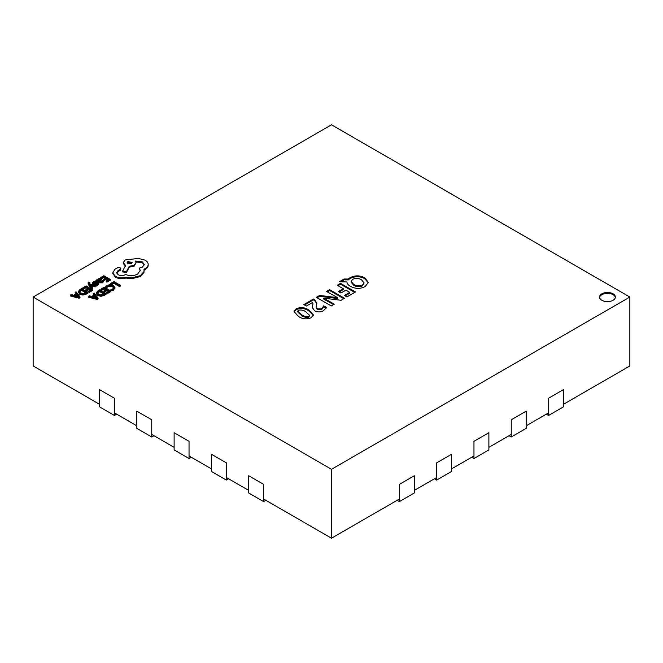 <?xml version="1.0" encoding="UTF-8"?>
<svg xmlns="http://www.w3.org/2000/svg" width="663" height="663" viewBox="0 0 663 663"><rect width="100%" height="100%" fill="white"/><g stroke="black" fill="none" stroke-linecap="round" stroke-linejoin="round"><path stroke-width="0.99" d="M114.45 415.469L99.533 406.858L99.533 389.637L114.45 398.248L114.45 415.469L116.688 414.184M151.744 437.008L136.827 428.389L136.827 411.168L151.744 419.778L151.744 437.008L153.982 435.715M189.038 458.539L174.12 449.92L174.12 432.699L189.038 441.309L189.038 458.539L191.275 457.246M226.332 480.07L211.414 471.451L211.414 454.23L226.332 462.84L226.332 480.07L228.569 478.777M263.625 501.601L248.708 492.982L248.708 475.761L263.625 484.371L263.625 501.601L265.863 500.308M548.55 415.469L548.55 398.248L563.467 389.637L563.467 406.858L548.55 415.469L546.312 414.184M511.256 437.008L511.256 419.778L526.173 411.168L526.173 428.389L511.256 437.008L509.018 435.715M473.962 458.539L473.962 441.309L488.88 432.699L488.88 449.92L473.962 458.539L471.725 457.246M436.668 480.07L436.668 462.84L451.586 454.23L451.586 471.451L436.668 480.07L434.431 478.777M399.375 501.601L399.375 484.371L414.292 475.761L414.292 492.982L399.375 501.601L397.137 500.308M613.068 293.817A7.915 4.566 0 0 0 604.449 292.831A7.915 4.566 0 0 0 599.559 297.049A7.915 4.566 0 0 0 601.88 300.281A7.915 4.566 0 0 0 610.499 301.267A7.915 4.566 0 0 0 615.388 297.049A7.915 4.566 0 0 0 613.068 293.817M615.347 297.48A7.915 4.566 0 0 0 613.068 294.679A7.915 4.566 0 0 0 604.797 293.61A7.915 4.566 0 0 0 599.601 297.48M70.311 295.093L70.311 295.955L79.104 298.234L79.983 297.728L79.983 296.867L76.038 291.786L75.134 292.308L76.262 293.668L73.61 295.201L71.214 294.571L70.311 295.093L79.104 297.372L79.983 296.867M75.134 292.308L75.781 293.949M82.784 287.891L83.513 288.314L86.115 286.806L88.262 288.04L85.983 289.358L86.712 289.781L88.991 288.463L91.03 289.64L88.569 291.065L89.298 291.488L92.58 289.59L86.215 285.91L82.784 287.891L82.784 288.753L83.513 289.167L86.115 287.667L87.516 288.471M88.569 291.065L88.569 291.927L89.298 292.35L92.58 290.452L92.58 289.59M85.983 289.358L85.983 290.22L86.712 290.643L88.991 289.325L90.284 290.071M89.994 284.601L95.099 286.035L95.994 285.521L89.662 283.93L89.19 283.25L89.911 282.198L88.618 282.048L88.046 282.877L88.452 284.692L91.627 288.902L92.447 288.43L92.447 287.568L90.019 284.618M89.19 284.112L89.911 282.198M90.972 285.745L95.099 286.897L95.994 286.383L95.994 285.521M93.831 283.714L94.163 282.811L95.911 282.305L95.911 281.452L95.091 280.971L92.621 282.504L92.588 283.557L94.113 284.51L97.494 284.178M92.621 282.504L94.113 283.648L97.494 283.316L97.237 284.17L95.754 284.651L96.525 285.098L98.704 283.656L97.809 285.455L95.994 285.654M96.011 280.258L96.011 281.12L98.936 282.811L102.309 282.852L103.453 281.709L103.453 280.847L102.674 280.399L101.737 281.576L99.699 281.468L101.514 279.637L99.525 278.518L98.116 278.916L97.536 280.192L96.806 279.794L96.011 280.258L98.936 281.949L102.309 281.99L103.453 280.847M100.436 281.767L101.514 279.637M104.224 295.4L106.039 294.355L106.039 293.494L99.665 289.814L97.917 290.825L96.334 292.773L96.334 293.726L97.751 295.557L100.967 296.311L104.224 295.4L104.224 294.546L106.039 293.494M314.635 310.839L312.331 307.557L312.961 303.695L312.406 302.552L306.347 306.057L303.803 304.582L313.442 299.013L314.544 299.651L316.856 303.09L316.21 306.845L317.461 308.9L321.621 308.792L323.735 305.8L326.527 307.408L323.569 310.607C320.652 312.24 317.676 312.314 314.635 310.839M334.359 304.16L331.268 305.95L316.35 297.339L319.616 295.458L337.566 297.637L326.536 291.455L329.635 289.673L344.553 298.284L341.08 300.289L323.627 298.159L334.359 304.16M355.467 291.977L346.915 296.916L344.37 295.449L349.724 292.35L345.904 290.145L340.915 293.029L338.362 291.563L343.277 288.72L337.276 285.256L340.55 283.366L355.467 291.977M348.183 279.057L350.072 277.656C354.995 275.236 359.885 275.286 364.733 277.797L368.346 282.43L365.106 286.623C360.166 289.01 355.293 288.927 350.487 286.375C348.29 285.165 347.097 283.698 346.906 281.966L339.456 281.684L344.122 278.99L348.183 279.057L348.183 279.919L350.072 278.518L350.072 277.656M33.15 297.049L331.5 469.296L629.85 297.049L331.5 124.801L33.15 297.049L33.15 365.951L99.533 404.273M298.449 316.408L294.007 311.552L296.154 308.784C300.72 306.944 304.947 307.359 308.834 310.011L313.367 314.925L311.146 317.776C306.546 319.549 302.311 319.094 298.449 316.408M111.483 284.692L113.87 283.316L119.514 286.573L120.334 286.101L120.334 285.239L113.961 281.56L110.605 283.499L111.334 284.659M110.605 283.499L111.052 284.618M105.84 286.557L106.627 287.013L107.845 285.819L110.149 285.256L112.594 285.944L113.837 287.435L112.809 288.853L110.928 289.499L111.79 289.996L113.564 289.275L114.964 287.377L113.406 285.421L110.29 284.56L107.232 285.322L105.84 286.557L105.84 287.419L106.627 287.875L107.845 286.681L110.149 286.118L112.594 286.806L113.837 288.297M110.928 289.499L110.928 290.361L111.79 290.858L113.564 290.137L114.964 287.377M100.875 289.118L101.596 289.54L104.199 288.032L106.345 289.275L104.066 290.585L104.795 291.007L107.074 289.698L109.113 290.875L106.652 292.292L107.389 292.714L110.671 290.817L104.298 287.145L100.875 289.118L100.875 289.98L101.596 290.402L104.199 288.894L105.599 289.706M106.652 292.292L106.652 293.154L107.389 293.576L110.671 291.679L110.671 290.817M104.066 290.585L104.066 291.447L104.795 291.869L107.074 290.551L108.367 291.306M88.394 296.32L88.394 297.181L97.196 299.461L98.074 298.955L98.074 298.093L94.129 293.013L93.218 293.535L94.345 294.894L91.693 296.427L89.306 295.797L88.394 296.32L97.196 298.599L98.074 298.093M93.218 293.535L93.864 295.176M100.428 277.706L101.157 278.12L103.76 276.62L105.906 277.855L103.627 279.173L104.356 279.595L106.635 278.278L108.674 279.454L106.213 280.872L106.95 281.303L110.224 279.405L103.859 275.725L100.428 277.706L100.428 278.568L101.157 278.982L103.76 277.482L105.16 278.286M106.213 280.872L106.213 281.734L106.95 282.156L110.224 280.267L110.224 279.405M103.627 279.173L103.627 280.035L104.356 280.457L106.635 279.14L107.928 279.885M86.132 294.173L87.955 293.129L87.955 292.267L81.582 288.587L79.833 289.598L78.242 291.629L79.659 294.331L82.883 295.076L86.132 294.173L86.132 293.311L87.955 292.267M112.768 273.338L115.395 277.225C118.553 278.783 122.025 279.065 125.813 278.062L131.838 278.717L140.357 276.521L144.02 272.36L144.02 269.195L145.156 268.648C147.145 267.471 148.156 266.054 148.189 264.388C148.156 262.755 147.145 261.355 145.156 260.169L138.318 258.421L125.133 259.962L123.268 262.581L125.589 265.457L122.597 271.051L126.401 271.631L129.302 266.294L134.241 265.217L136.097 262.598L135.509 261.04L142.396 261.877L144.261 264.487L142.396 267.106L139.313 268.101L140.258 270.429L137.589 274.109C133.727 275.999 129.724 276.123 125.589 274.507L125.224 274.714C122.87 275.841 120.517 275.841 118.155 274.714L116.671 272.659L117.89 270.794L120.815 268.672L120.243 267.86L117.525 267.811L114.848 269.352L112.768 272.907L115.395 276.363C118.553 277.921 122.025 278.203 125.813 277.2L131.838 277.855L140.357 275.659L144.02 271.499L144.178 270.421M116.729 273.09L117.89 271.656L120.243 270.347L120.815 268.672M139.313 268.101L140.224 270.86M135.509 261.902L142.396 262.73L144.219 264.918M122.597 271.051L122.597 271.913L126.401 272.493L129.302 267.156L134.241 266.078L136.097 262.598M123.268 262.581L123.268 263.443L125.589 266.319M144.02 270.056L145.156 269.51C147.145 268.333 148.156 266.916 148.189 265.241L148.189 264.388M114.45 412.892L136.827 425.812M151.744 434.422L174.12 447.343M189.038 455.953L211.414 468.874M226.332 477.484L248.708 490.405M263.625 499.015L331.5 538.199L399.375 499.015M414.292 490.405L436.668 477.484M451.586 468.874L473.962 455.953M488.88 447.343L511.256 434.422M526.173 425.812L548.55 412.892M563.467 404.273L629.85 365.951L629.85 297.049M331.5 469.296L331.5 538.199M350.072 278.518C354.995 276.098 359.885 276.148 364.733 278.659L364.733 277.797M364.733 278.659L368.313 282.852M340.956 281.684L344.122 279.852L344.122 278.99M344.122 279.852L348.183 279.919M351.108 281.361L351.108 282.223L353.628 285.198C356.396 286.938 359.346 287.154 362.479 285.852L364.086 282.886L361.559 279.827C358.766 278.153 355.832 277.971 352.741 279.272L351.108 281.361L353.628 284.344C356.396 286.076 359.346 286.292 362.479 284.991L364.086 282.886M362.479 285.852L362.479 284.991M353.628 285.198L353.628 284.344M345.116 295.88L349.724 293.212L349.724 292.35M339.108 291.993L343.277 289.582L343.277 288.72M338.022 285.687L340.55 284.228L340.55 283.366M340.55 284.228L354.722 292.408M317.096 297.77L319.616 296.311L319.616 295.458M319.616 296.311L337.517 298.524L337.517 297.662M337.517 298.524L337.566 297.637M327.282 291.886L329.635 290.527L329.635 289.673M329.635 290.527L343.807 298.715M333.613 304.59L323.627 299.021L323.627 298.159M312.356 307.939L312.961 303.695M304.549 305.013L313.442 299.875L313.442 299.013M313.442 299.875L314.544 300.513L314.544 299.651M314.544 300.513L316.823 303.563M316.21 306.845L316.21 307.707L317.461 309.762L317.461 308.9M317.461 309.762L321.621 309.654L321.621 308.792M321.621 309.654L323.735 306.662L323.735 305.8M323.735 306.662L326.229 308.104M294.049 311.991L296.154 309.646L296.154 308.784M296.154 309.646C300.72 307.806 304.947 308.22 308.834 310.872L308.834 310.011M308.834 310.872L313.326 315.348M297.737 311.146L297.737 312.008L301.425 315.414C303.513 317.055 306.008 317.652 308.908 317.204L309.613 315.348L305.817 311.842C303.729 310.218 301.259 309.679 298.416 310.218L297.737 311.146L301.425 314.56C303.513 316.193 306.008 316.79 308.908 316.342L309.613 315.348M308.908 317.204L308.908 316.342M301.425 315.414L301.425 314.56M111.334 283.921L113.87 282.455L113.87 283.316M113.87 282.455L119.514 285.712L119.514 286.573M119.514 285.712L120.334 285.239M106.627 287.013L106.627 287.875M111.79 289.996L111.79 290.858M101.596 289.54L101.596 290.402M104.199 288.032L104.199 288.894M104.795 291.007L104.795 291.869M107.074 289.698L107.074 290.551M107.389 292.714L107.389 293.576M96.334 292.773L97.751 294.695L100.967 295.449L104.224 294.546M104.481 293.543L99.574 290.709L97.42 292.723L98.588 294.181L101.083 294.82L104.481 293.543M103.735 293.974L99.574 291.571L97.42 293.585M99.574 290.709L99.574 291.571M94.809 295.466L92.671 296.701L96.823 297.869L94.809 295.466L94.809 296.328L93.69 296.974M97.196 298.599L97.196 299.461M95.803 297.546L94.809 296.328M101.157 278.12L101.157 278.982M103.76 276.62L103.76 277.482M104.356 279.595L104.356 280.457M106.635 278.278L106.635 279.14M106.95 281.303L106.95 282.156M97.444 280.664L97.536 280.192M100.503 279.811L98.563 279.413L98.066 280.126L99.094 281.112L100.503 279.811L100.138 279.355L100.138 280.217L98.563 280.275L98.066 280.988M100.503 280.673L100.138 280.217M98.248 282.803L98.704 283.656L97.304 282.513L93.831 282.852L94.163 281.949L95.911 281.452M95.729 283.399L95.729 284.253M95.754 284.651L95.754 285.463M96.525 285.098L96.525 285.96M93.831 282.852L94.163 281.949L94.163 282.811M88.046 282.877L91.627 288.04L92.447 287.568M91.627 288.04L91.627 288.902M95.099 286.035L95.099 286.897M89.19 283.25L89.364 282.405L89.364 283.267M83.513 288.314L83.513 289.167M86.115 286.806L86.115 287.667M86.712 289.781L86.712 290.643M88.991 288.463L88.991 289.325M89.298 291.488L89.298 292.35M78.251 291.538L79.659 293.469L82.883 294.215L86.132 293.311M79.328 291.546L80.505 292.955L82.999 293.585L86.397 292.317L81.483 289.482L79.328 291.521M85.651 292.748L81.483 290.344L79.328 292.35M81.483 289.482L81.483 290.344M76.726 294.231L74.588 295.466L78.756 296.634L76.726 294.231L76.726 295.093L75.599 295.739M79.104 297.372L79.104 298.234M77.712 296.311L76.726 295.093M127.893 261.504L127.163 262.523L127.893 263.551L131.431 263.551L132.161 262.523L127.893 261.504L127.279 262.954M115.395 276.363L115.395 277.225M125.813 277.2L125.813 278.062M131.838 277.855L131.838 278.717M126.401 271.631L126.401 272.493M129.302 266.294L129.302 267.156M117.89 270.794L117.89 271.656M132.045 262.954L127.893 262.366M335.586 298.234L335.586 297.372M325.856 300.115L325.856 299.253M312.663 306.397L312.663 305.535M107.845 285.819L107.845 286.681M110.149 285.256L110.149 286.118M112.594 285.944L112.594 286.806M113.564 289.275L113.564 290.137M114.964 287.435L114.964 288.239M96.334 292.955L96.334 293.634M97.751 294.695L97.751 295.557M100.967 295.449L100.967 296.311M98.646 291.239L98.646 292.101M102.309 281.99L102.309 282.852M100.859 280.573L100.859 281.435M98.936 281.949L98.936 282.811M99.375 279.181L99.375 280.043M98.563 279.413L98.563 280.275M93.093 283.366L93.093 284.228M94.113 283.648L94.113 284.51M96.897 283.176L96.897 284.037M97.809 284.593L97.809 285.455M88.452 283.83L88.452 284.692M78.251 291.72L78.251 292.4M79.659 293.469L79.659 294.331M82.883 294.215L82.883 295.076M80.563 290.013L80.563 290.875M140.357 275.659L140.357 276.521M144.02 271.499L144.02 272.36M145.156 268.648L145.156 269.51M125.133 265.192L125.133 266.054M134.241 265.217L134.241 266.078M142.396 261.877L142.396 262.73M119.92 269.617L119.92 270.479M120.243 269.485L120.243 270.347M98.737 283.466L98.737 284.328"/></g></svg>
